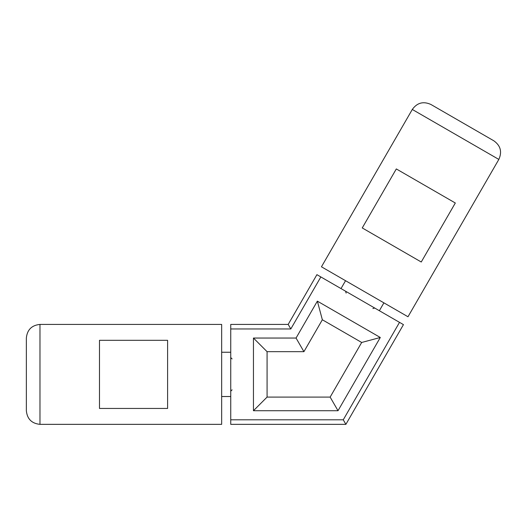 <?xml version="1.0" encoding="UTF-8"?>
<svg xmlns="http://www.w3.org/2000/svg" width="527" height="527" viewBox="0 0 527 527"><rect width="100%" height="100%" fill="white"/><g stroke="black" fill="none" stroke-linecap="round" stroke-linejoin="round"><path stroke-width="0.79" d="M345.883 424.347L343.261 419.802L399.519 322.359L403.451 324.632L345.883 424.347L230.74 424.347L230.74 324.421L288.19 324.421L290.812 328.96L230.74 328.96M338.011 410.717L330.146 397.094L267.077 397.094L253.454 410.717L338.011 410.717L380.296 337.484L361.68 342.471L330.146 397.094M267.077 351.674L253.454 338.044L296.055 338.044L303.921 351.674L267.077 351.674L267.077 397.094M303.921 351.674L322.346 319.764L361.68 342.471M296.055 338.044L317.359 301.148L380.296 337.484M317.359 301.148L322.346 319.764M253.454 338.044L253.454 410.717M230.74 419.802L343.261 419.802M399.519 322.359L320.851 276.938L290.812 328.96M320.851 276.938L316.911 274.666L288.19 324.421M407.99 316.76L498.832 159.424C502.251 151.855 500.591 145.65 493.845 140.808L430.908 104.471L493.845 140.808C500.591 145.65 502.251 151.855 498.832 159.424L412.298 109.458L321.457 266.8L407.99 316.76M362.247 227.941L421.251 262.005L455.315 203L396.311 168.936L362.247 227.941M412.298 109.458C417.14 102.719 423.346 101.059 430.908 104.471C423.346 101.059 417.14 102.719 412.298 109.458M221.656 324.421L39.973 324.421C31.719 325.245 27.173 329.783 26.35 338.044L26.35 410.717C27.173 418.978 31.719 423.517 39.973 424.347L221.656 424.347L221.656 324.421M167.606 408.445L167.606 340.317L99.478 340.317L99.478 408.445L167.606 408.445M26.35 338.044C27.173 329.783 31.719 325.245 39.973 324.421L39.973 424.347C31.719 423.517 27.173 418.978 26.35 410.717M345.547 280.713L341.009 288.579M346.127 293.104L345.626 291.247M383.9 302.854L379.361 310.719M372.872 308.552L374.737 308.051M221.656 396.521L230.74 396.521M232.104 389.822L230.74 391.186M221.656 352.24L230.74 352.24M232.104 358.94L230.74 357.576"/></g></svg>
